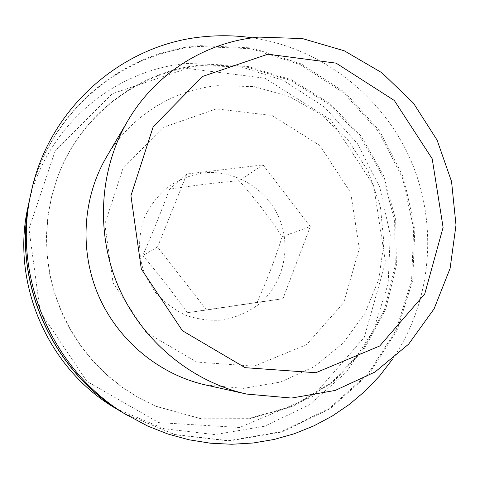 <?xml version="1.0" encoding="UTF-8"?>
<svg xmlns="http://www.w3.org/2000/svg" width="480" height="480" viewBox="0 0 480 480"><rect width="100%" height="100%" fill="white"/><g stroke="black" fill="none" stroke-linecap="round" stroke-linejoin="round"><path stroke-width="0.36" stroke-dasharray="2.4 1.8" d="M202.518 172.998C189.918 175.272 178.278 180 167.592 187.188C157.818 195.636 150.114 205.758 144.486 217.56C137.796 236.034 137.982 256.392 145.074 275.016L155.058 291.996C163.818 301.956 174.132 309.75 186 315.378C198.402 319.536 211.044 321.036 223.914 319.884C236.514 317.19 248.01 312.108 258.402 304.632C283.29 284.394 291.864 247.806 279.198 218.136C266.64 188.418 234.36 169.17 202.518 172.998M187.302 312.702L257.064 302.382C267.168 279.906 275.52 258.024 282.132 236.736C269.508 217.38 255.162 198.708 239.094 180.714C217.44 182.55 194.262 185.382 169.56 189.21C161.766 210.27 152.85 232.386 142.812 255.546C158.712 274.254 173.538 293.31 187.302 312.702L206.526 310.002L157.548 246.966L142.812 255.546M123.948 413.316L174.774 434.526L228.684 440.646L281.388 431.64L328.938 408.648L368.016 373.818L396.114 329.982L411.6 280.398L413.706 228.54L402.474 177.864L378.738 131.712L344.034 93.12L300.558 64.746L251.1 48.714L198.954 46.446C120.096 52.716 47.322 114.678 30.066 197.322M201.762 65.61C138.414 71.19 79.206 115.836 56.916 179.028L51.384 197.466L47.862 216.492L46.416 235.866L47.064 255.348L49.812 274.71L54.636 293.694L61.476 312.072L70.248 329.604L80.838 346.086L93.114 361.302L106.92 375.072L122.07 387.228L138.384 397.632L155.64 406.17L201.372 418.8L248.172 418.668L292.656 406.116L331.782 382.362L363.054 349.332L384.618 309.444L395.292 265.434L394.602 220.14L382.716 176.418L360.414 136.974L329.058 104.28L290.532 80.466L247.188 67.206L201.762 65.61M202.338 64.836C138.816 70.416 79.44 115.182 57.084 178.554L51.534 197.046L48.006 216.126L46.554 235.554L47.208 255.102L49.968 274.518L54.804 293.556L61.662 311.988L70.458 329.58L81.078 346.104L93.396 361.368L107.238 375.174L122.436 387.372L138.792 397.806L156.102 406.368L201.966 419.034L248.892 418.902L293.496 406.308L332.73 382.482L364.08 349.362L385.692 309.366L396.396 265.224L395.7 219.81L383.772 175.968L361.41 136.41L329.976 103.626L291.348 79.74L247.89 66.444L202.338 64.836M124.134 413.43L175.104 434.754L229.176 440.952L282.048 431.952L329.754 408.93L368.97 374.016L397.176 330.06L412.728 280.338L414.858 228.318L403.608 177.492L379.818 131.184L345.024 92.466L301.422 63.996L251.82 47.898L199.524 45.618C120.378 51.888 47.34 114.132 30.114 197.112M392.268 359.532C432.036 301.608 438.516 224.406 410.796 160.242C382.794 96.204 321.924 48.27 252.444 37.83M216.342 108.882L163.014 127.482L122.946 168.486L104.856 224.106L113.076 282.912L146.094 332.37L196.752 362.058L254.16 366.18L306.522 344.67L343.77 302.58L359.304 248.508L350.718 192.732L319.806 145.488L272.13 115.542L216.342 108.882M205.692 384.978L243.492 388.374L280.47 382.068L314.292 366.666L342.936 343.338L364.788 313.674L378.678 279.564L383.934 243.06L380.358 206.31L368.226 171.402L348.234 140.328L321.504 114.882L289.512 96.576L254.058 86.598L217.206 85.692C172.47 90.042 130.074 116.634 106.554 156.888M157.548 246.966L186.834 174.006L263.04 164.898L239.094 180.714M186.834 174.006L169.56 189.21M263.04 164.898L310.26 226.554L282.132 236.736M310.26 226.554L282.996 298.686L257.064 302.382M282.996 298.686L206.526 310.002M187.278 68.412L112.272 93.72L55.23 150.744L28.974 228.87L40.212 311.82L86.952 381.42L158.718 422.622L239.592 427.488L312.726 396.522L364.26 337.392L385.512 262.29L373.548 185.232L330.906 119.946L264.978 78.228L187.278 68.412M116.22 408.72L164.04 428.742L214.848 434.604L264.606 426.228L309.588 404.67L346.638 371.91L373.35 330.6L388.146 283.83L390.264 234.876L379.728 187.038L357.33 143.472L324.516 107.094L283.398 80.406L236.634 65.412L187.362 63.438C112.824 69.612 44.298 128.316 28.158 206.106M155.64 406.17L156.102 406.368M56.916 179.028L57.084 178.554"/><path stroke-width="0.72" d="M30.066 197.322L30.018 197.532C11.1 279.054 51.246 371.43 123.762 413.208L123.948 413.316M252.444 37.83C236.952 35.568 221.376 35.142 205.71 36.558C124.23 42.858 48.894 106.89 31.11 192.516L30.114 197.112C11.136 278.868 51.408 371.526 124.134 413.43L147.654 426.042L168.006 434.052L188.976 439.782L210.312 443.19L231.762 444.264L253.068 443.01L273.996 439.488L294.318 433.752L313.8 425.898L332.256 416.046L349.488 404.328L365.328 390.888L379.632 375.9L392.268 359.532M31.11 192.516C11.52 276.876 53.124 372.606 128.172 415.83M127.824 120.774L106.554 156.888C82.53 197.808 79.23 250.98 98.658 295.908C118.254 340.764 159.384 374.628 205.692 384.978L246.606 394.062L291.492 398.058L335.226 390.432L375.06 371.982L408.63 344.148L434.082 308.85L450.12 268.35L456 225.066L451.542 181.506L437.094 140.1L413.472 103.17L381.972 72.804L344.286 50.808L302.502 38.592L259.002 37.098C206.154 41.742 155.814 72.876 127.824 120.774C99.228 169.446 95.322 233.226 118.668 287.208C142.212 341.112 191.508 381.768 246.606 394.062M267.894 54.204L202.494 76.47L153.186 126.78L130.932 195.714L141.3 268.974L182.4 330.702L245.148 367.674L315.792 372.726L379.71 345.996L424.722 293.994L443.094 227.424L432.198 158.796L394.308 100.482L336.096 63.138L267.894 54.204M28.158 206.106C10.38 282.768 48.042 369.42 116.22 408.72C48.03 369.402 10.38 282.786 28.158 206.106L30.018 197.532M116.22 408.72L123.762 413.208"/></g></svg>
